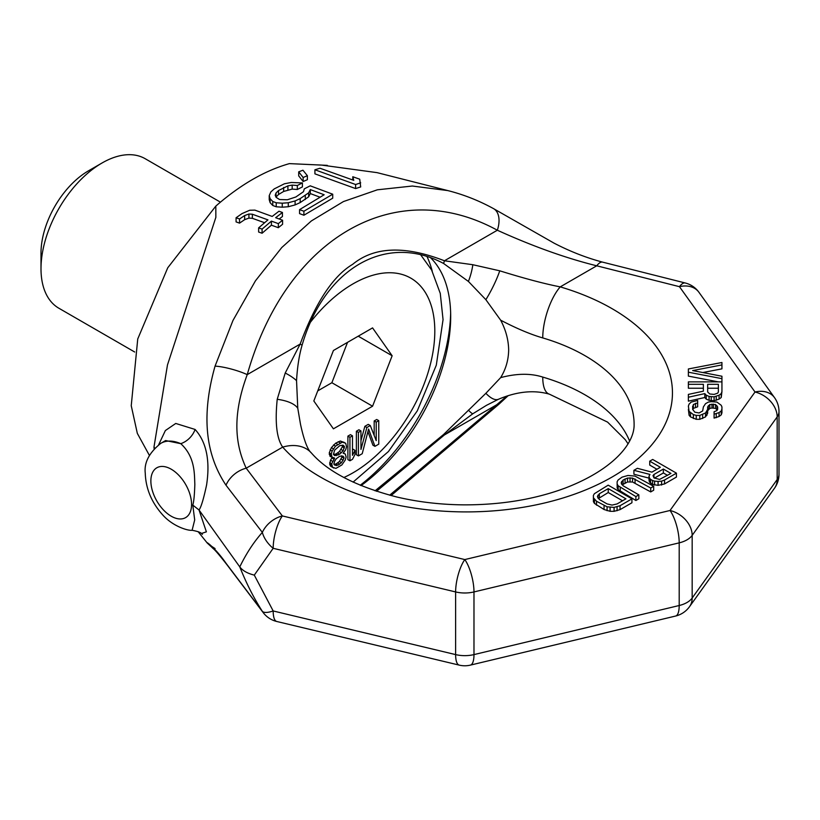 <?xml version="1.0" encoding="UTF-8"?>
<svg xmlns="http://www.w3.org/2000/svg" width="820" height="820" viewBox="0 0 820 820"><rect width="100%" height="100%" fill="white"/><g stroke="black" fill="none" stroke-linecap="round" stroke-linejoin="round"><path stroke-width="1.23" d="M698.927 292.279A23.975 23.975 0 0 0 685.274 282.992A23.975 7.8 104.1 0 0 679.442 286.672A23.975 18.091 144.3 0 1 698.927 292.279L774.5 397.618A23.975 18.091 144.3 0 0 755.025 392.011A23.975 18.091 -144.3 0 1 777.175 416.888A23.975 13.848 180 0 0 779 411.599L779 474.247A23.975 13.848 180 0 1 777.175 479.546L777.175 416.888L692.172 535.368L692.172 598.026A23.975 13.848 180 0 1 679.196 605.519L679.196 542.861L473.98 591.938L473.98 654.596A23.975 13.848 180 0 1 455.623 654.596L273.173 610.961L254.292 575.117C247.476 573.426 242.638 570.689 239.778 566.886L199.034 509.989L192.782 505.089C193.797 502.117 194.494 495.177 194.842 484.282C194.32 474.718 195.416 457.017 180.769 443.671A19.188 15.067 132.4 0 0 195.088 429.454C211.252 447.238 208.239 473.601 206.599 484.917C203.626 498.847 201.105 507.211 199.034 509.989L206.384 531.832L201.453 533.492M215.055 548.559C198.245 537.838 210.463 540.923 226.002 563.227L262.338 611.32A23.975 7.452 147.7 0 0 273.173 610.961A23.975 7.493 103.4 0 0 276.77 621.488L459.231 665.122A23.975 7.493 103.4 0 1 455.623 654.596L455.623 591.938L273.173 548.303L254.292 575.117M154.693 448.058L153.975 447.064L154.109 448.673M198.102 531.637L207.296 543.086M226.002 563.227A23.975 17.917 142.7 0 0 227.13 564.959L263.179 612.581A23.975 17.958 143 0 1 262.338 611.32C253.81 598.047 246.287 583.245 239.778 566.886C246.287 553.479 253.81 541.989 262.338 532.405L226.002 485.214C210.463 461.773 198.245 425.58 215.055 366.13L232.962 320.487L255.45 280.819L281.803 247.496L311.364 220.939L343.436 201.566L377.333 189.809L412.347 186.027L447.781 190.578L377.067 172.641L321.532 165.076L289.409 163.621L327.303 165.363M158.69 444.686L165.373 430.541L175.757 423.458L195.088 429.454M149.373 455.356L137.329 433.38L131.241 405.726L137.739 338.978L167.741 267.791L215.814 206.107L215.855 217.372L167.485 364.91L153.975 447.064M215.814 206.107C240.342 184.725 264.87 170.56 289.409 163.621M314.921 169.771L314.921 173.85L355.613 188.579L360.697 186.929L359.724 179.201L352.805 176.741L353.779 180.349L320.005 168.243L314.921 169.771L355.613 184.52L360.697 182.839M298.705 171.841L298.705 175.869L303.144 181.507L307.377 179.713L307.377 175.695L302.939 170.212L298.705 171.841L303.144 177.499L307.377 175.695M275.991 197.056L278.554 194.494L283.638 191.449L292.176 189.102L297.332 189.492L302.416 186.909L302.416 182.921L291.254 182.481L284.417 183.782L274.228 188.897L270.856 191.9L269.216 195.672L270.128 198.696L272.763 201.494L276.227 202.776L282.254 203.196L288.261 202.755L295.097 200.941L300.202 198.594L308.658 192.833L310.298 189.584L324.156 194.76L299.566 209.633L303.902 211.242L332.725 194.207L310.216 185.822L304.281 188.866L303.482 191.685L295.877 196.974L287.338 199.772L279.599 199.537L276.125 197.353L275.223 195.262L276.032 192.966L278.554 190.517L287.902 185.863L292.176 185.115L297.332 185.504L302.416 182.921M269.216 195.672L269.216 199.66L270.128 202.694L272.763 205.492L276.227 206.773L282.254 207.193L288.261 206.742L295.097 204.918L300.202 202.571L308.658 196.81L310.298 193.571L319.79 197.107M299.566 209.633L299.566 213.62L303.902 215.229L332.725 198.184L332.725 194.207M236.078 217.761L239.542 218.991L244.647 215.558L248.921 214.01L252.365 214.235L267.945 219.873L258.628 227.878L262.082 229.108L271.41 221.123L278.339 223.634L282.582 220.231L275.653 217.7L282.439 212.482L278.974 211.211L272.189 216.439L254.876 210.125L249.71 210.248L242.033 213.589L236.078 217.761L236.078 221.902L239.542 223.132L244.647 219.668L248.921 218.099L252.365 218.315L264.553 222.712M258.628 227.878L258.628 232.019L262.082 233.239L271.41 225.192L278.339 227.704L282.582 224.27L282.582 220.231M279.179 218.981L282.439 216.511L282.439 212.482M202.427 534.281L202.427 534.291C201.248 534.168 203.35 532.457 192.105 530.274L194.699 519.931L192.782 505.089M160.802 443.333L165.619 440.555L180.769 443.671A47.96 27.685 60 0 0 160.802 443.333C149.22 452.64 144.033 462.572 145.253 473.119C145.755 488.32 151.382 502.035 162.124 514.253C172.466 526.378 188.077 530.909 192.105 530.274M426.912 256.373A153.463 88.601 -60 0 1 432.242 271.184M360.216 485.266A153.463 88.601 120 0 0 450.651 313.076M361.046 485.604A144.833 83.619 120 0 0 450.692 316.52A144.833 83.619 -60 0 0 430.367 257.541M447.781 190.578C463.607 194.576 478.829 200.572 493.445 208.577L493.445 208.577A23.975 14.37 118.6 0 1 497.34 230.235C532.703 246.277 565.831 258.136 596.734 265.803L679.442 286.672L755.025 392.011L670.022 510.491A23.975 7.493 -103.4 0 1 679.196 542.861A23.975 13.848 180 0 0 692.172 535.368A23.975 18.091 -144.3 0 0 670.022 510.491L464.807 559.568A23.975 7.493 -76.6 0 0 455.623 591.938A23.975 13.848 180 0 0 473.98 591.938A23.975 7.493 -103.4 0 0 464.807 559.568L282.346 515.934A23.975 17.958 -37 0 0 262.338 532.405A23.975 15.682 -137.9 0 0 273.173 548.303A23.975 7.493 -76.6 0 1 282.346 515.934L246.195 468.189L282.695 447.115A38.366 27.88 -41.6 0 1 311.395 452.978C307.613 449.842 303.984 440.279 300.499 424.268L297.773 408.268L296.543 380.654C297.342 366.96 299.187 355.132 302.088 345.189C324.279 268.304 386.097 232.603 443.599 263.486L468.404 281.434L485.87 299.679L500.661 320.189C505.817 329.937 508.482 339.869 508.666 349.996C508.482 360.021 505.807 369.236 500.661 377.62L485.87 393.303L443.599 434.477L375.058 490.811M500.661 377.62C516.6 373.377 530.622 373.192 542.748 377.077A167.854 96.914 180 0 1 629.575 440.986M500.661 320.189C516.6 328.512 530.622 334.416 542.748 337.922A167.854 96.914 180 0 1 634.106 424.176C634.731 443.743 612.55 469.983 564.939 488.166C534.886 499.298 501.42 504.864 464.54 504.864C440.945 504.7 418.384 502.076 396.839 497.002C356.269 486.465 327.795 471.797 311.395 452.978L311.395 452.978A38.366 27.88 -41.6 0 1 311.457 453.05M376.482 491.293L444.43 434.938A38.366 3.885 -133.6 0 1 443.599 434.477M508.195 395.64L498.806 404.321A23.975 3.864 -134.6 0 1 497.34 404.393L444.43 434.938L472.832 413.762A38.366 3.741 -124.3 0 1 468.404 410.123M472.832 413.762L486.557 405.275M486.373 405.377L498.447 399.268A38.366 13.407 -113.3 0 1 485.87 393.303M498.447 399.268C516.989 391.447 533.953 389.746 549.359 394.154A38.366 14.278 -73.5 0 1 542.748 377.077M459.231 665.122A23.975 23.975 0 0 0 470.383 665.122A23.975 7.493 76.6 0 0 473.98 654.596L679.196 605.519A23.975 7.493 76.6 0 1 675.598 616.045A23.975 23.975 0 0 0 689.497 606.708A23.975 18.091 35.7 0 0 692.172 598.026L777.175 479.546A23.975 18.091 35.7 0 1 774.5 488.228A23.975 23.975 0 0 0 779 474.247M226.002 485.214A23.975 17.917 -37.3 0 1 246.195 468.189C237.175 448.54 230.317 420.209 247.24 374.627C286.067 237.523 395.332 174.434 497.34 230.225L444.43 260.78L472.832 264.716L499.759 270.815C524.482 278.492 544.634 283.843 560.234 286.877A38.366 14.278 106.5 0 0 542.748 337.922M215.055 366.13A23.975 4.643 15.9 0 1 247.24 374.627L300.151 344.082C315.567 302.559 333.074 275.971 352.692 264.306C374.268 246.594 404.844 245.416 444.43 260.78A38.366 23.503 114.2 0 1 443.599 263.486M493.445 208.577L554.023 243.13C570.043 251.453 586.249 257.787 602.639 262.144L602.639 262.144A23.975 7.892 104.3 0 0 596.734 265.803L560.234 286.877A206.22 119.064 180 0 1 612.068 477.035A206.22 119.064 180 0 1 282.695 447.115C276.688 438.546 274.864 422.607 277.221 399.299L285.216 373.028L300.151 344.082A38.366 8.887 18.8 0 1 302.088 345.189M656.943 469.255L649.727 465.083L649.727 461.168L660.336 467.297L651.92 472.146L637.365 468.312L633.901 470.311L633.901 474.226L648.999 478.111M633.901 470.311L649.973 474.442L648.999 476.174L648.999 480.089L649.532 482.109L652.576 484.435L658.091 485.337L664.559 483.933L676.428 477.076L676.428 473.16L652.689 459.456L649.727 461.168M617.122 481.75L617.163 487.972L618.188 489.714L635.879 500.497L638.841 498.775L638.841 494.86L623.19 485.819L621.14 482.929L623.087 480.048L627.546 478.06L632.548 478.091L650.711 488.013L653.683 486.301L635.008 476.082L627.997 475.467L622.031 477.158L618.085 480.018L617.122 481.75L617.163 484.056L618.188 485.799L635.879 496.582L638.841 494.86M622.175 484.856L627.546 481.976L632.548 482.006L650.711 491.928L653.683 490.216L653.683 486.301M593.383 495.454L593.424 501.676L594.449 503.418L604.063 509.527L610.09 511.301L614.088 511.321L620.053 509.63L631.923 502.773L631.923 498.857L608.184 485.153L594.346 493.732L593.383 495.454L593.424 497.76L596.489 501.245L607.077 506.791L614.088 507.406L620.053 505.714L631.923 498.857M688.37 372.198L721.938 378.655L721.938 376.236L692.654 370.578L721.938 364.931L721.938 362.502L688.37 368.969L688.37 376.113L718.381 381.884M702.801 372.536L721.938 368.846L721.938 364.931M688.37 384.313L688.37 388.229L703.375 388.229L703.375 391.171L688.37 394.399L688.37 397.228L704.8 393.6L706.225 395.209L709.085 396.419L714.087 396.829L719.089 395.209L721.231 393.6L721.938 391.581L721.938 381.884L688.37 381.884L688.37 384.313L703.375 384.313L703.375 391.171M688.37 397.228L688.37 401.144L704.8 397.515L706.225 399.125L709.085 400.334L714.087 400.744L719.089 399.125L721.231 397.515L721.938 391.581M714.087 414.192L714.087 418.108L719.089 416.488L721.231 414.879L721.938 412.86L721.938 406.925L721.231 405.305L716.947 402.077L711.227 401.667L708.367 402.077L705.518 403.686L703.375 406.925L702.658 410.963L699.081 412.972L694.796 412.173L692.654 409.344L693.371 404.496L697.656 402.886L697.656 400.457L691.229 402.077L689.087 404.096L688.37 406.115L689.087 411.363L693.371 414.592L696.231 415.402L699.798 415.402L705.518 412.972L707.66 409.344L707.66 406.925L709.802 404.496L715.511 404.496L717.654 406.925L716.947 410.553L714.087 411.763L714.087 414.192L719.089 412.573L721.231 410.963L721.938 408.944M692.808 409.682L693.371 408.411L697.656 406.802L697.656 402.886M688.37 409.344L689.087 415.279L690.512 416.898L696.231 419.317L699.798 419.317L705.518 416.898L707.66 413.259L707.66 409.344M707.66 410.84L709.802 408.411L711.944 408.011L715.511 408.411L717.213 410.092M654.391 478.142L663.359 472.966L667.552 475.374M598.436 498.56L608.245 492.533L622.534 500.784M707.66 391.981L707.66 388.229L718.371 388.229L718.371 391.981L717.654 393.19L714.087 394.399L709.802 394L707.66 391.981L707.66 384.313L718.371 384.313L718.371 391.981M499.759 270.815A38.366 8.938 117.8 0 1 485.87 299.679M472.832 264.716A38.366 19.024 108.7 0 1 468.404 281.434M285.216 373.028A38.366 14.391 15.3 0 1 296.543 380.654M277.221 399.299A38.366 15.795 -4.5 0 1 297.773 408.268M664.559 483.933L664.559 480.018L676.428 473.16M661.586 485.071L661.586 481.155L664.559 480.018M658.091 485.337L658.091 481.422L661.586 481.155M654.585 485.03L654.585 481.114L658.091 481.422M652.576 484.435L652.576 480.52L654.585 481.114M650.557 483.267L650.557 479.351L652.576 480.52M649.532 482.109L649.532 478.193L650.557 479.351M648.999 476.174L649.532 478.193M653.97 474.472L663.359 469.04L670.934 473.417L659.557 479.413L654.032 477.937L652.986 475.62L653.97 474.472L653.97 477.865M625.926 498.827L617.019 503.962L612.048 505.089L607.025 503.9L599.451 499.534L597.401 496.633L599.348 493.763L608.245 488.617L625.926 498.827M663.359 472.966L663.359 469.04M620.217 491.457L620.217 487.541M635.879 500.497L635.879 496.582M618.188 489.714L618.188 485.799M617.163 487.972L617.163 484.056M650.711 491.928L650.711 488.013M635.059 482.888L635.059 478.972M632.548 482.006L632.548 478.091M630.037 481.699L630.037 477.783M627.546 481.976L627.546 478.06M625.066 482.826L625.066 478.911M623.087 483.964L623.087 480.048M621.611 484.23L621.611 481.483M620.053 509.63L620.053 505.714M617.07 510.768L617.07 506.852M614.088 511.321L614.088 507.406M610.09 511.301L610.09 507.385M607.077 510.706L607.077 506.791M604.063 509.527L604.063 505.612M596.489 505.161L596.489 501.245M594.449 503.418L594.449 499.503M593.424 501.676L593.424 497.76M608.245 492.533L608.245 488.617M599.348 497.678L599.348 493.763M597.872 497.935L597.872 495.188M721.938 381.884L721.938 378.655M721.231 397.515L721.231 393.6M719.089 399.125L719.089 395.209M716.229 400.334L716.229 396.419M714.087 400.744L714.087 396.829M711.227 400.744L711.227 396.829M709.085 400.334L709.085 396.419M706.225 399.125L706.225 395.209M704.8 397.515L704.8 393.6M717.654 409.344L717.654 406.925M716.947 409.621L716.947 405.705M715.511 408.411L715.511 404.496M713.369 408.011L713.369 404.096M711.944 408.011L711.944 404.096M709.802 408.411L709.802 404.496M708.367 409.621L708.367 405.705M706.942 415.279L706.942 411.363M705.518 416.898L705.518 412.972M702.658 418.507L702.658 414.592M699.798 419.317L699.798 415.402M696.231 419.317L696.231 415.402M693.371 418.507L693.371 414.592M690.512 416.898L690.512 412.972M689.087 415.279L689.087 411.363M695.514 407.202L695.514 403.286M693.371 408.411L693.371 404.496M692.654 409.344L692.654 406.115M721.231 414.879L721.231 410.963M719.089 416.488L719.089 412.573M716.229 417.698L716.229 413.782M227.13 564.959L227.13 564.959A23.975 17.917 142.7 0 0 227.14 564.98C213.395 547.34 213.682 549.41 212.052 547.473M389.684 495.198L507.016 396.019M352.805 180L352.805 176.741M355.613 188.579L355.613 184.52M303.144 181.507L303.144 177.499M303.902 215.229L303.902 211.242M310.298 193.571L310.298 189.584M308.658 196.81L308.658 192.833M305.286 199.537L305.286 195.56M300.202 202.571L300.202 198.594M295.097 204.918L295.097 200.941M288.261 206.742L288.261 202.755M282.254 207.193L282.254 203.196M276.227 206.773L276.227 202.776M272.763 205.492L272.763 201.494M270.128 202.694L270.128 198.696M297.332 189.492L297.332 185.504M292.176 189.102L292.176 185.115M287.902 189.84L287.902 185.863M283.638 191.449L283.638 187.472M278.554 194.494L278.554 190.517M276.032 196.943L276.032 192.966M239.542 223.132L239.542 218.991M244.647 219.668L244.647 215.558M278.339 227.704L278.339 223.634M271.41 225.192L271.41 221.123M262.082 233.239L262.082 229.108M252.365 218.315L252.365 214.235M248.921 218.099L248.921 214.01M220.426 202.15L145.201 158.721A86.325 49.835 120 0 0 102.039 162.995L88.478 170.826A67.137 38.765 120 0 0 41 253.062L41 268.724A86.325 49.835 -60 0 0 58.876 308.238L134.685 352.005M102.039 162.995A86.325 49.835 120 0 0 41 268.724M333.412 350.509L372.567 327.897L392.144 355.757L372.567 406.218L333.412 428.829L313.824 400.97L333.412 350.509M360.954 430.93L358.924 429.762L356.382 431.228L356.382 454.721L358.412 455.899L362.225 453.696L368.59 429.024L374.945 446.346L378.758 444.153L378.758 420.65L376.216 422.126L376.216 440.617L370.281 425.549L366.888 427.507L360.954 449.432L360.954 430.93L358.412 432.396L358.412 455.899M367.924 431.597L372.905 445.178L374.945 446.346M378.758 420.65L376.728 419.481L374.176 420.947L374.176 435.451M370.281 425.549L368.241 424.37L364.859 426.328L360.954 440.74M352.477 435.83L350.447 434.651L347.895 436.117L347.895 459.62L349.935 460.789L352.477 459.323L355.019 454.352L355.019 450.354L352.477 455.325L352.477 435.83L349.935 437.296L349.935 460.789M355.019 450.354L352.989 449.186L352.477 450.17M344.42 442.472L340.269 441.027L335.606 443.22L331.372 447.669L329.25 452.886L330.091 456.402L334.673 458.103L331.71 463.812L332.551 467.328L335.944 468.363L341.878 464.94L345.271 459.979L346.122 456.996L345.271 453.983L343.149 453.204L345.691 449.739L346.542 446.756L345.691 443.241L342.299 442.205L335.523 446.121L332.131 451.072L331.28 454.065L332.131 457.57M332.1 457.56L330.521 460.153L329.671 464.14L330.521 466.149L333.822 468.087M342.288 445.198L342.391 446.797L339.418 451.512L336.026 453.972L333.504 454.444M341.735 455.776L341.96 457.047L339.418 461.506L336.026 463.966L334.047 464.366M392.144 355.757L358.227 336.179M372.567 406.218L331.874 382.725L347.536 342.35M317.74 390.884L331.874 382.725M364.859 426.328L366.888 427.507M374.176 420.947L376.216 422.126M356.382 431.228L358.412 432.396M339.757 445.67L343.149 445.209L344.42 446.48L343.149 450.713L339.757 454.167L334.673 455.602L333.402 454.341L334.673 450.108L339.757 445.67M338.065 465.145L334.673 465.104L333.822 464.089L334.673 461.106L336.374 458.626L339.757 456.166L343.149 456.207L344 458.216L341.458 462.685L338.065 465.145L336.026 463.966M347.895 436.117L349.935 437.296M343.426 452.886L344 453.224M330.521 466.149L332.551 467.328M329.671 464.14L331.71 465.319M329.671 462.644L331.71 463.812M330.521 460.153L332.551 461.322M331.792 457.919L333.822 459.097M329.25 454.382L331.28 455.561M329.25 452.886L331.28 454.065M330.091 449.903L332.131 451.072M331.372 447.669L333.402 448.837M333.484 444.942L335.523 446.121M335.606 443.22L337.645 444.389M338.147 441.755L340.187 442.923M340.269 441.027L342.299 442.205M334.334 454.454L336.374 455.623M336.026 453.972L338.065 455.141M337.727 452.988L339.757 454.167M339.418 451.512L341.458 452.691M341.12 449.534L343.149 450.713M342.391 446.797L344.42 447.976M342.391 445.301L344.42 446.48M334.334 464.448L336.374 465.627M337.727 462.992L339.757 464.161M339.418 461.506L341.458 462.685M341.12 459.036L343.149 460.204M341.96 457.047L344 458.216M341.96 456.043L344 457.222M191.562 504.454A28.772 16.615 -120 0 0 171.216 469.204A28.772 16.615 -120 0 0 150.87 480.95A28.772 16.615 60 0 0 171.216 516.2A28.772 16.615 60 0 0 191.562 504.454M343.867 477.506A115.702 66.799 -60 0 0 434.805 331.126A115.702 66.799 120 0 0 393.057 272.865A115.702 66.799 120 0 0 310.411 322.26M627.997 443.753L625.301 439.725L607.589 422.115L549.359 394.154M689.497 606.708L774.5 488.228M470.383 665.122L675.598 616.045M263.179 612.581A23.975 23.975 0 0 0 276.77 621.488M685.274 282.992L602.639 262.144M779 411.599A23.975 23.975 0 0 0 774.5 397.618M212.985 548.324L207.265 543.045M498.806 404.321L391.078 495.567M420.568 254.641L431.597 269.975L440.268 293.396L443.056 319.626L436.301 365.187L417.257 410.912L388.434 451.533L353.071 482.119"/></g></svg>

